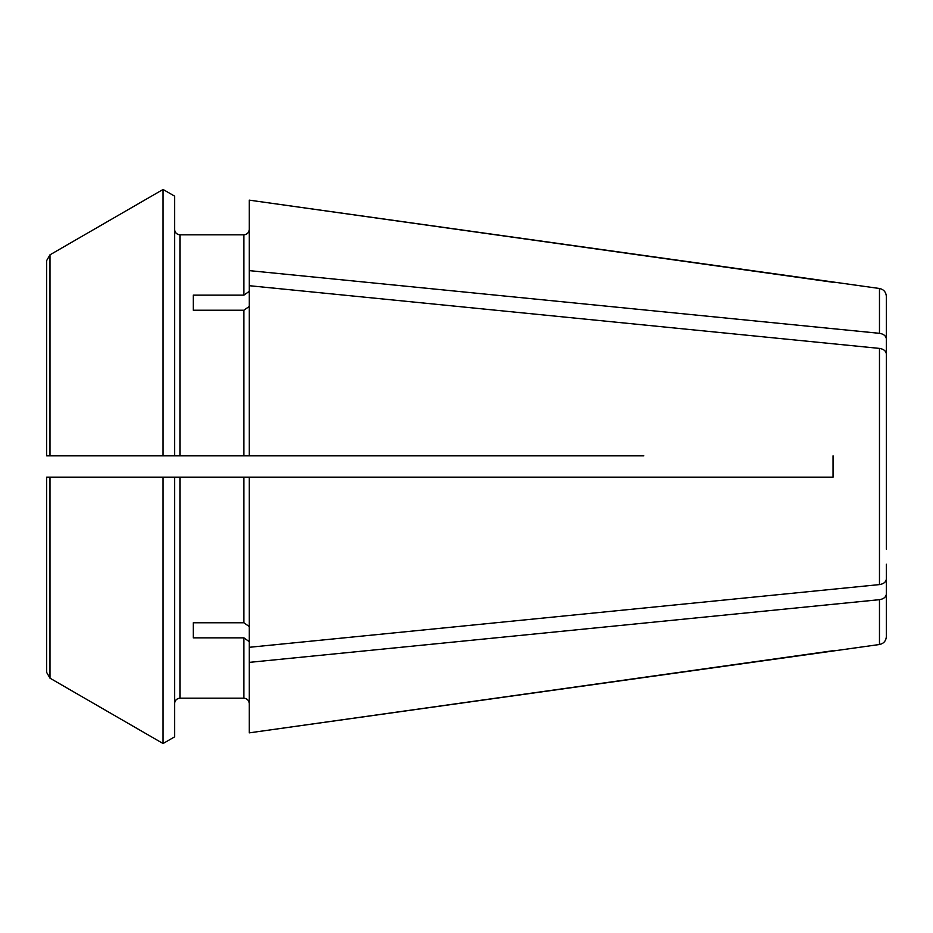 <?xml version="1.0" encoding="UTF-8"?>
<svg xmlns="http://www.w3.org/2000/svg" width="933" height="933" viewBox="0 0 933 933"><rect width="100%" height="100%" fill="white"/><g stroke="black" fill="none" stroke-linecap="round" stroke-linejoin="round"><path stroke-width="1.4" d="M193.259 295.143L193.259 310.223L193.259 295.143L243.91 295.143L249.239 291.364M49.985 455.84L57.31 455.84L46.65 455.84L46.65 260.599L46.65 455.84L46.65 260.599L49.985 254.826A571647.246 571647.246 150 0 1 163.065 189.469L163.065 455.84L49.985 455.84L49.985 254.826A571647.246 571647.246 150 0 1 163.065 189.469L174.599 196.14L174.599 455.84L179.941 455.84L179.941 234.824C176.745 234.463 174.972 232.679 174.599 229.495C174.972 232.679 176.745 234.463 179.941 234.824L243.91 234.824C247.093 234.463 248.878 232.679 249.239 229.495C248.878 232.679 247.093 234.463 243.91 234.824L243.91 295.143M179.941 455.84L249.239 455.84L249.239 285.696L879.469 348.406C883.668 349.094 885.965 350.971 886.35 354.015L886.35 549.117M193.259 310.223L243.91 310.223L243.91 455.84M879.469 288.495L249.239 200.14L249.239 270.617L879.469 333.326L879.469 288.495C883.679 289.393 885.977 292.029 886.35 296.414L886.35 368.803M643.77 477.16L833.041 477.16L833.041 455.84L833.041 477.16L249.239 477.16L249.239 647.304L879.469 584.594C883.668 583.906 885.965 582.029 886.35 578.985M643.77 455.84L249.239 455.84M886.35 383.883L886.35 354.015M179.941 698.176L243.91 698.176C247.093 698.537 248.878 700.321 249.239 703.505C248.878 700.321 247.093 698.537 243.91 698.176L179.941 698.176C176.745 698.537 174.972 700.321 174.599 703.505C174.972 700.321 176.745 698.537 179.941 698.176L179.941 477.16L163.065 477.16L174.599 477.16L174.599 736.86L163.065 743.531A563777.157 563777.157 0 0 1 49.985 678.174L49.985 477.16L163.065 477.16L163.065 743.531A563777.157 563777.157 0 0 1 49.985 678.174L46.65 672.401L46.65 477.16L46.65 672.401M249.239 641.636L243.91 637.857L243.91 698.176M49.985 477.16L46.65 477.16L46.65 549.794M46.65 477.16L57.31 477.16L46.65 477.16M163.065 455.84L174.599 455.84L163.065 455.84M174.599 736.86L163.065 743.531M163.065 189.469L174.599 196.14M886.35 564.197L886.35 636.586C885.977 640.971 883.679 643.607 879.469 644.505L249.239 732.86L833.041 650.721M886.35 594.064C885.965 597.108 883.668 598.986 879.469 599.674L249.239 662.383L249.239 647.304M243.91 637.857L193.259 637.857L193.259 622.778L243.91 622.778L249.239 626.556M193.259 637.857L193.259 622.778M886.35 338.936C885.965 335.892 883.668 334.014 879.469 333.326L833.041 328.696M179.941 477.16L249.239 477.16M249.239 306.444L243.91 310.223M833.041 282.279L249.239 200.14M249.239 662.383L249.239 732.86M249.239 270.617L249.239 285.696M879.469 644.505L879.469 599.674L833.041 604.304M243.91 477.16L243.91 622.778M879.469 348.406L879.469 584.594"/></g></svg>
